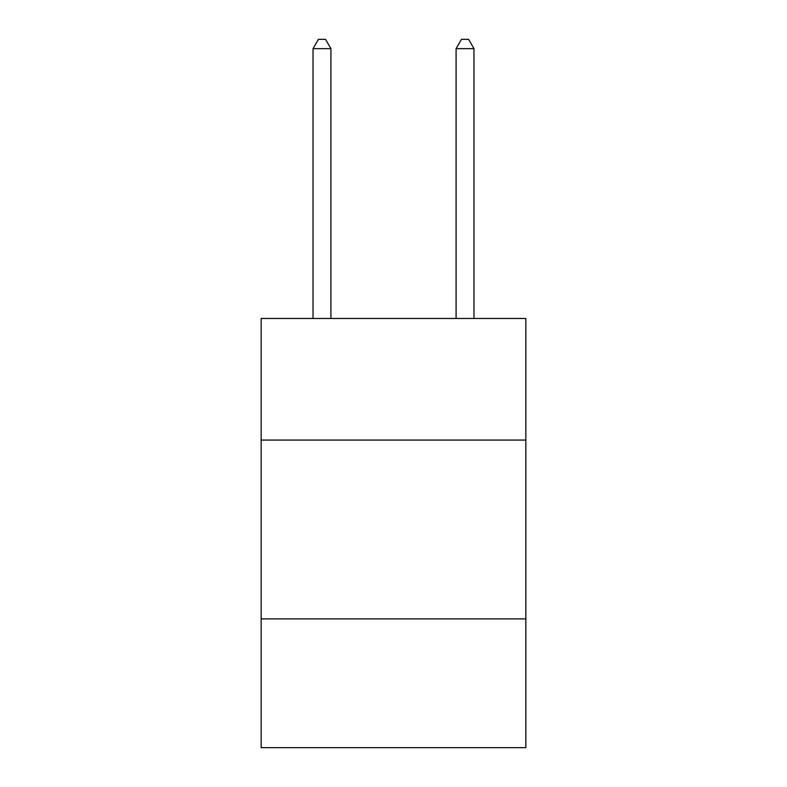 <?xml version="1.0" encoding="UTF-8"?>
<svg xmlns="http://www.w3.org/2000/svg" width="787" height="787" viewBox="0 0 787 787"><rect width="100%" height="100%" fill="white"/><g stroke="black" fill="none" stroke-linecap="round" stroke-linejoin="round"><path stroke-width="1.18" d="M525.834 440.071L525.834 318.46L261.166 318.46L261.166 440.071L525.834 440.071L525.834 747.65L261.166 747.65L261.166 440.071M525.834 618.897L261.166 618.897M330.914 318.46L330.914 48.646L313.029 48.646L313.029 318.46M313.029 48.646L318.391 39.35L325.543 39.35L330.914 48.646M473.971 318.46L473.971 48.646L456.086 48.646L456.086 318.46M456.086 48.646L461.457 39.35L468.609 39.35L473.971 48.646"/></g></svg>
